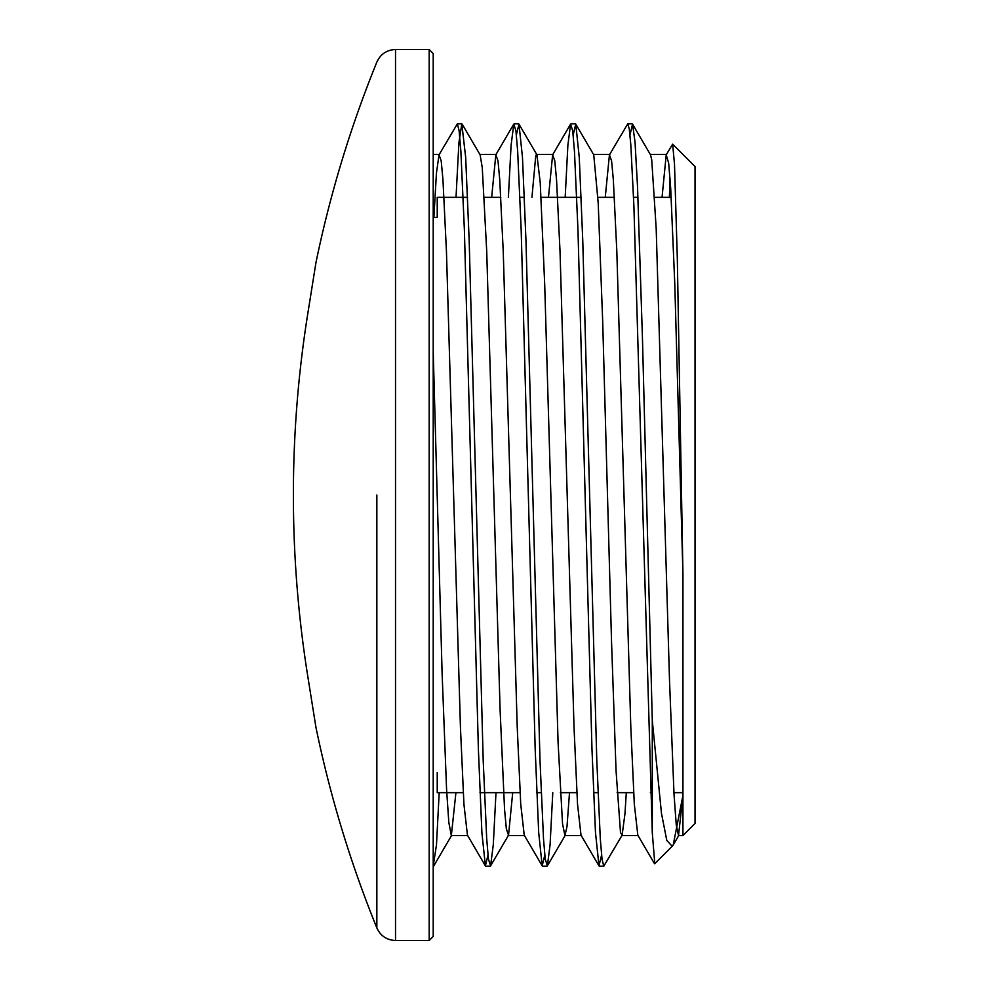 <?xml version="1.0" encoding="UTF-8"?>
<svg xmlns="http://www.w3.org/2000/svg" width="990" height="990" viewBox="0 0 990 990"><rect width="100%" height="100%" fill="white"/><g stroke="black" fill="none" stroke-linecap="round" stroke-linejoin="round"><path stroke-width="1.49" d="M672.655 144.181L695.029 166.555L695.029 823.445L682.939 835.535L682.939 573.94L677.309 258.242L674.499 164.179L672.643 144.181L666.208 154.836L662.05 197.332M670.032 178.237L669.389 197.332M654.798 863.664L652.286 832.751L633.897 205.994L630.828 144.973L629.293 129.121L627.759 123.837L609.432 154.848L605.249 197.332M652.286 832.738L652.286 720.473L661.468 813.322L666.79 840.423L672.198 846.302L673.212 844.953L682.939 795.428L678.509 835.56L682.939 835.535M601.574 855.088L598.975 865.854L595.473 832.38L591.971 748.935L577.962 229.767L574.46 151.334L572.715 130.767L570.599 124.121L567.889 145.109L565.179 197.332M544.785 855.125L542.186 865.829L538.684 832.466L535.182 749.096L521.173 229.816L517.671 151.309L515.926 130.791L513.785 124.121L511.088 145.245L508.377 197.332M487.983 855.075L485.397 865.866L481.895 832.677L478.393 749.331L464.384 229.853L460.882 151.346L459.125 130.767L457.368 123.849L439.028 154.848L436.442 173.077L433.868 217.441M682.939 573.94L674.784 283.944L670.713 188.546L668.671 163.103L666.208 154.836M654.501 863.688L637.832 835.213L634.33 804.301L630.828 727.588L616.832 251.522L613.33 179.685L611.585 160.801L609.432 154.848M598.975 865.854L581.019 835.176L577.517 804.053L574.027 727.266L560.031 251.448L556.541 179.66L554.784 160.826L552.643 154.799L548.46 197.332M542.186 865.829L524.23 835.152L520.728 804.127L517.238 727.402L503.242 251.485L499.74 179.636L497.995 160.85L495.829 154.799L491.659 197.332M485.397 865.866L467.441 835.176L463.939 804.313L460.449 727.625L446.453 251.522L442.951 179.66L441.193 160.826L439.028 154.848M652.286 720.473L642.436 337.664L637.498 186.12L635.035 142.102L632.573 124.158L629.974 134.888M575.772 124.109L593.753 154.836L598.207 203.099L602.675 320.983L611.585 643.252L616.052 770.777L620.507 832.516L622.116 835.176L603.789 866.176L602.044 859.258L600.287 838.641L596.784 760.196L582.776 240.904L579.274 157.497L575.772 124.109L573.185 134.937M552.779 792.668L550.081 844.779L547.383 865.829L545.243 859.246L543.498 838.641L539.995 760.147L525.975 240.657L522.472 157.311L518.97 124.121L516.384 134.925M495.99 792.668L493.292 844.73L490.582 865.866L488.454 859.209L486.696 838.691L483.194 760.172L469.186 240.842L465.684 157.484L461.81 123.849L458.914 142.671L456.019 197.332M439.189 792.668L436.479 844.878L433.212 866.126L433.212 351.66L442.122 673.658L446.589 789.661L448.817 822.381L451.329 835.56L455.92 792.668M433.212 495L433.212 53.522L429.177 49.5L429.177 940.5L433.212 936.478L433.212 495M376.856 495L376.856 927.939L376.856 495M307.68 314.337L315.921 262.783L307.68 314.337A1148.511 1148.511 0 0 0 307.68 675.663L315.921 727.217L307.68 675.663M462.182 124.171L480.138 154.848L482.266 167.718L486.721 251.336L500.099 709.867L504.554 809.375L506.348 828.89L508.538 835.189L512.709 792.668M531.939 197.332L535.776 155.603L536.531 154.465M518.97 124.121L536.927 154.811L540.231 182.754L544.698 284.365L558.075 742.426L562.53 823.742L564.919 835.498L566.998 826.65L569.51 792.668M622.116 835.176L624.962 813.768L626.299 792.668M632.573 124.158L650.529 154.836L651.729 159.835L656.184 228.405L669.562 681.887L674.029 794.426L676.257 824.93L678.509 835.56M433.212 217.441L437.233 217.441L437.233 197.332L467.589 197.332M463.258 792.668L437.233 792.668L437.233 772.559M315.921 727.217A1149.675 1149.675 0 0 0 376.856 927.927C380.531 935.909 386.756 940.092 395.517 940.5L395.517 49.5L429.177 49.5M671.987 846.475L654.712 863.763M570.599 124.121L552.643 154.799M513.785 124.121L495.829 154.799M632.189 123.812L627.759 123.812M575.4 123.812L570.958 123.812M518.599 123.812L514.169 123.812M461.81 123.812L457.368 123.812M603.789 866.188L599.358 866.188M547 866.188L542.57 866.188M490.199 866.188L485.768 866.188M395.517 940.5L429.177 940.5M315.921 262.783A1149.675 1149.675 0 0 1 376.856 62.073C380.531 54.091 386.756 49.908 395.517 49.5M673.212 844.953L678.917 835.213M451.737 835.201L433.781 865.891M508.538 835.189L490.582 865.866M565.34 835.152L547.383 865.829M451.329 835.535L467.651 835.535M508.13 835.535L524.452 835.535M564.919 835.535L581.229 835.535M621.72 835.535L638.018 835.535M433.212 154.465L439.449 154.465M479.915 154.465L496.25 154.465M536.729 154.465L553.039 154.465M593.542 154.465L609.84 154.465M650.319 154.465L666.629 154.465M479.989 792.668L520.059 792.668M536.778 792.668L541.208 792.668M560.34 792.668L576.848 792.668M593.579 792.668L598.01 792.668M617.129 792.668L633.649 792.668M650.368 792.668L652.286 792.668M673.93 792.668L682.939 792.668M484.308 197.332L500.829 197.332M519.96 197.332L524.391 197.332M541.109 197.332L581.179 197.332M597.911 197.332L614.419 197.332M633.55 197.332L637.981 197.332M654.699 197.332L671.208 197.332"/></g></svg>
